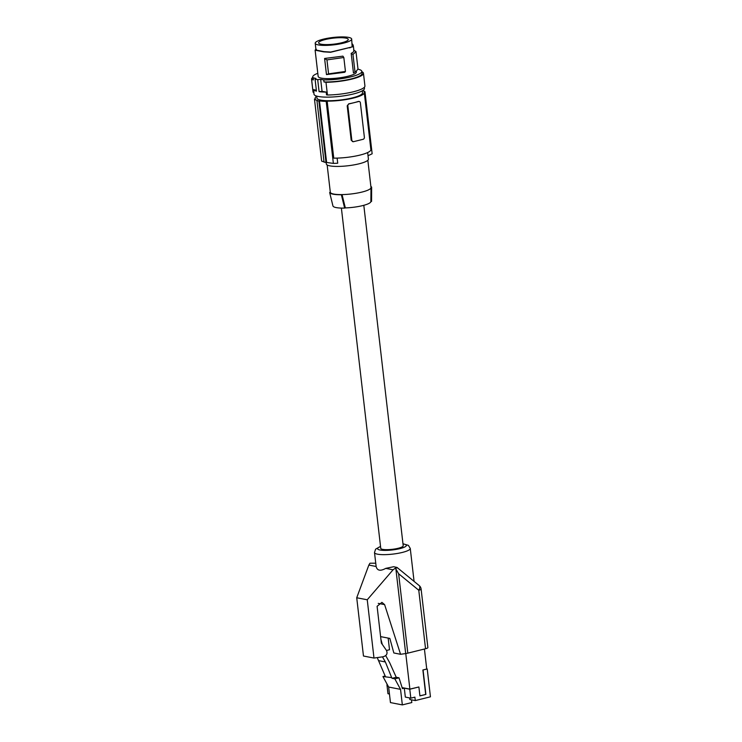 <?xml version="1.0" encoding="UTF-8"?>
<svg xmlns="http://www.w3.org/2000/svg" width="742" height="742" viewBox="0 0 742 742"><rect width="100%" height="100%" fill="white"/><g stroke="black" fill="none" stroke-linecap="round" stroke-linejoin="round"><path stroke-width="1.11" d="M409.63 697.925L409.816 699.511L415.288 700.578L430.443 696.821L427.225 669.006L422.875 669.989L426.733 669.034L424.424 649.027M426.724 668.904L427.225 669.006M387.482 684.894L386.934 684.783L387.964 693.714L389.457 694.011M405.763 653.544L409.881 689.114L402.108 687.611M409.881 689.114L418.887 686.971L409.779 689.225L410.818 698.157L414.889 697.146L415.288 700.578M411.504 699.845L411.81 702.553L402.34 704.9L400.541 689.355L394.837 678.856L399.01 677.817L402.433 688.622L404.307 688.159L409.779 689.225M419.907 695.811L425.889 694.419L419.916 695.894L418.887 686.971M425.889 694.419L423.07 670.035M404.307 688.159L405.336 697.09L410.818 698.157M400.541 689.355L388.65 687.046L382.937 676.537L385.172 675.99M388.65 687.046L390.45 702.591L402.34 704.9M382.445 656.865L385.367 661.957L391.683 677.613L382.937 676.537M391.683 677.613L392.064 678.309L394.837 678.856M385.33 676.379L377.233 657.607M399.01 677.817L396.237 677.279L389.652 662.662L385.645 655.511M375.721 563.206L369.961 563.215L368.848 565.07L356.726 597.764L363.469 656.021L373.987 658.061L382.937 656.791C386.721 655.761 387.88 653.6 386.397 650.317L381.342 643.054L377.094 606.307L381.917 602.356L384.616 604.628L400.559 654.286L393.844 652.969L389.828 638.417L380.6 636.617M386.508 650.484L389.513 649.742L388.168 638.092M421.113 589.074A5.296 5.296 0 0 0 419.202 585.586A5.296 2.727 129.3 0 1 418.776 590.252A5.296 1.067 -6.6 0 0 421.113 589.074L427.874 647.571A5.296 1.067 173.4 0 1 425.546 648.749L407.812 653.146A5.296 1.067 173.4 0 1 405.688 653.554L400.559 654.286M380.924 639.4L382.306 644.446M425.695 694.382L422.875 669.989M373.987 658.061L367.244 599.777L393.065 569.8L395.403 568.131L397.295 567.89M425.546 648.749L418.776 590.252L398.63 573.751L395.403 568.131M368.848 565.07L376.138 566.489C377.177 570.7 380.377 571.321 385.757 568.372L393.065 569.8M367.244 599.777L356.726 597.764M376.138 566.489L374.497 552.558A18.003 3.636 -6.6 0 0 384.143 554.654A18.003 3.636 -6.6 0 0 402.34 552.428A18.003 3.636 -6.6 0 0 410.261 548.421L414.073 581.385M363.812 205.302L403.203 545.76A11.297 2.282 173.4 0 1 398.231 548.273A11.297 2.282 173.4 0 1 386.814 549.664A11.297 2.282 173.4 0 1 380.757 548.357L341.385 208.075M397.063 567.454L393.696 566.721L385.757 568.372M329.652 192.484A21.184 4.276 -6.6 0 0 333.167 194.2A21.184 4.276 -6.6 0 0 341.366 194.756L344.64 208.085A19.45 3.923 173.4 0 1 332.945 205.942L329.652 192.484L330.329 192.317A20.479 4.137 173.4 0 1 330.311 192.215L327.157 164.974M344.64 208.085L345.336 207.908L342.043 194.59L341.366 194.756M370.972 187.42A20.479 4.137 173.4 0 1 370.991 187.513A20.479 4.137 173.4 0 1 371 187.615L370.861 201.574A18.745 3.784 173.4 0 1 345.336 207.908M370.861 201.574L371.566 201.407L371.649 187.253L370.991 187.411M331.015 198.068L330.784 197.112M371 187.615A20.479 4.137 173.4 0 1 342.043 194.59A20.479 4.137 173.4 0 1 333.752 194.061A20.479 4.137 173.4 0 1 330.329 192.317M371.649 187.253A21.184 4.276 -6.6 0 0 370.861 186.428M367.661 152.546L368.412 159.094A21.184 4.276 173.4 0 1 343.296 166.208A21.184 4.276 173.4 0 1 326.332 163.963L326.155 162.461M337.128 158.111L337.721 163.203A123.552 102.071 101 0 1 333.371 163.398L326.192 101.366L327.157 101.125A24.709 4.99 -6.6 0 0 352.098 98.38A24.709 4.99 -6.6 0 0 364.276 92.574A24.709 4.99 -6.6 0 0 364.007 91.989L364.971 91.748L372.15 153.78A123.552 102.071 101 0 1 368.023 155.681M364.276 92.574L370.87 149.587A24.709 4.99 173.4 0 1 358.701 155.393A24.709 4.99 173.4 0 1 333.752 158.139L327.157 101.125M364.971 91.748A25.766 5.203 -6.6 0 0 362.717 90.561M316.713 96.219A24.709 4.99 -6.6 0 0 315.174 98.259A24.709 4.99 -6.6 0 0 315.433 98.853L314.469 99.085A25.766 5.203 -6.6 0 0 317.53 100.495L316.945 100.634A26.48 5.342 -6.6 0 0 317.873 100.838A26.48 5.342 -6.6 0 0 318.893 101.014L319.477 100.866A25.766 5.203 -6.6 0 0 326.192 101.366M362.291 90.821L362.513 92.778A22.946 4.638 173.4 0 1 346.551 99.113A22.946 4.638 173.4 0 1 320.711 100.096A22.946 4.638 173.4 0 1 316.927 98.055L316.704 96.089M359.007 101.478L358.349 101.441A24.709 4.99 173.4 0 1 353.934 102.711A24.709 4.99 173.4 0 1 348.74 103.824L347.2 105.856L347.868 105.976L351.838 140.321A1.762 1.456 101 0 0 353.489 141.685L363.107 139.301A1.762 1.456 101 0 0 364.368 137.214L360.389 102.869A1.762 1.456 101 0 0 358.738 101.515L349.12 103.899A1.762 1.456 101 0 0 347.868 105.976M353.109 141.611L351.179 140.201L347.2 105.856M316.945 100.634L324.05 162.081L326.007 162.461A123.552 102.071 101 0 0 326.61 162.461L333.371 163.398M324.653 162.081L321.648 161.125L314.469 99.085M319.477 100.866L326.61 162.461M326.007 162.461L318.893 101.014M364.368 87.259L364.489 88.344A25.413 5.129 173.4 0 1 346.876 95.338A25.413 5.129 173.4 0 1 318.262 96.469A25.413 5.129 173.4 0 1 313.996 94.178L313.783 92.36M323.985 81.954L325.979 82.297L327.454 95.004L326.517 94.846L326.202 92.091L322.065 91.377L320.674 79.357L323.744 79.895L323.985 81.954A24.709 4.99 -6.6 0 0 349.399 79.338A24.709 4.99 -6.6 0 0 362.059 73.421L361.818 71.362A24.709 4.99 173.4 0 1 349.157 77.27A24.709 4.99 173.4 0 1 323.744 79.895M322.065 91.377L319.088 91.656A25.413 5.129 -6.6 0 0 326.202 92.091M319.088 91.656L317.697 79.635L320.674 79.357M316.352 90.246L313.606 89.643L313.922 92.398L313.087 92.212L311.612 79.505L313.412 79.895L313.17 77.836L315.944 78.439L315.062 79.125A25.413 5.129 -6.6 0 0 316.287 79.403A25.413 5.129 -6.6 0 0 317.697 79.635M315.062 79.125L316.454 91.145A25.413 5.129 -6.6 0 1 313.606 89.643M313.087 92.212A26.128 5.277 173.4 0 1 313.031 91.971L311.557 79.264A26.128 5.277 -6.6 0 0 311.612 79.505M313.17 77.836A24.709 4.99 173.4 0 1 312.725 77.038A24.709 4.99 173.4 0 1 317.799 73.3M357.969 69.201A24.709 4.99 173.4 0 1 361.818 71.362M356.281 71.13L356.383 71.983A19.236 3.886 173.4 0 1 340.615 77.678A19.236 3.886 173.4 0 1 319.171 77.465A19.236 3.886 173.4 0 1 318.16 76.407L315.109 50.066M312.725 77.038L312.957 79.097A24.709 4.99 -6.6 0 0 313.412 79.895M325.979 82.297A26.128 5.277 -6.6 0 0 363.459 73.254A26.128 5.277 -6.6 0 0 361.855 71.724M312.762 77.4A26.128 5.277 -6.6 0 0 311.557 79.264M363.459 73.254L364.925 85.961A26.128 5.277 173.4 0 1 327.454 95.004M352.218 43.778L353.331 45.652L352.997 46.718L330.709 52.061L324.059 51.634L316.287 50.122L316.342 49.269M315.869 48.972L315.424 50.261L323.568 51.838L330.542 52.283L352.997 46.718M326.953 59.898L328.576 73.848L345.447 71.455L344.77 72.28L326.471 74.599L324.597 58.47L342.897 56.142L343.834 57.505L326.953 59.898L324.597 58.47M355.019 71.983L353.452 72.939L351.189 53.368C353.619 52.116 354.426 50.985 353.591 49.974L355.975 51.597L352.969 54.481L351.189 53.368M315.906 49.315L315.424 50.261L316.287 50.122M351.68 39.038A18.355 3.71 -6.6 0 0 336.979 37.1A18.355 3.71 -6.6 0 0 315.211 43.259A18.355 3.71 -6.6 0 0 329.912 45.206A18.355 3.71 -6.6 0 0 351.68 39.038L352.135 46.746M318.216 50.716L318.949 50.567M344.742 48.851L344.251 48.777M347.998 40.124A14.923 3.014 173.4 0 1 332.184 44.316A14.923 3.014 173.4 0 1 318.624 42.869A14.923 3.014 173.4 0 1 318.893 42.183A14.923 3.014 173.4 0 1 334.725 37.99A14.923 3.014 173.4 0 1 348.267 39.447A14.923 3.014 173.4 0 1 347.998 40.124M317.52 70.926L315.424 52.821M345.447 71.455L343.834 57.505M328.576 73.848L326.471 74.599M353.452 72.939L356.438 71.028L357.987 68.978L355.975 51.597M352.969 54.481L354.982 71.863M396.237 677.279L392.064 678.309M385.367 661.957L379.023 660.723M378.253 603.385L384.616 604.628M395.885 568.882L405.688 653.554M380.544 546.539A14.469 2.922 -6.6 0 0 381.499 550.23A14.469 2.922 -6.6 0 0 399.984 548.607A14.469 2.922 -6.6 0 0 402.989 543.942M407.812 653.146L398.63 573.751M351.838 140.321L351.179 140.201M352.914 44.566L352.329 44.65M323.568 51.838L324.059 51.634M350.076 47.813L349.352 47.794M410.261 548.421L408.406 545.37L402.971 543.775M380.525 546.372L375.6 549.173L374.497 552.558M397.035 567.435L419.202 585.586M367.837 160.263L370.991 187.513M315.174 98.259L315.248 98.899M358.794 101.413L359.276 101.506M353.331 45.652L353.906 50.642M315.981 49.946L315.211 43.259M354.732 72.178L356.429 71.019"/></g></svg>
